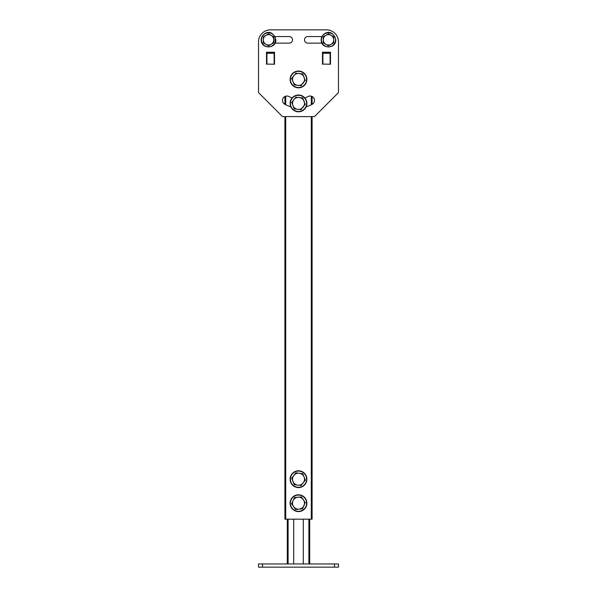 <?xml version="1.0" encoding="UTF-8"?>
<svg xmlns="http://www.w3.org/2000/svg" width="597" height="597" viewBox="0 0 597 597"><rect width="100%" height="100%" fill="white"/><g stroke="black" fill="none" stroke-linecap="round" stroke-linejoin="round"><path stroke-width="0.9" d="M312.089 116.602L312.089 519.174L311.291 519.174L311.291 116.602M285.709 116.602L285.709 519.174L311.291 519.174M285.709 519.174L284.911 519.174L284.911 116.602M284.911 104.341L284.911 96.505M306.209 106.744A28.387 28.387 0 0 0 312.216 104.274A4.395 4.395 0 0 0 312.089 96.505L312.089 104.341M293.702 519.174L293.702 563.949M303.298 519.174L303.298 563.949M309.694 519.174L309.694 563.949M287.306 563.949L287.306 519.174M262.523 563.949L262.523 567.15L258.523 567.15L258.523 563.949L338.477 563.949L338.477 567.15L334.477 567.15L334.477 563.949M262.523 567.15L334.477 567.15M312.216 104.274A4.395 4.395 0 0 0 314.492 100.423A4.395 4.395 0 0 0 307.97 96.572A19.589 19.589 0 0 1 304.873 97.945M292.5 39.842A3.276 3.276 0 0 0 289.224 36.566L275.016 36.566L275.016 43.126L289.224 43.126A3.276 3.276 0 0 0 292.5 39.842M274.113 64.23L274.516 64.23L274.516 52.237L266.516 52.237L266.516 64.23L266.919 64.23L266.516 64.23L266.516 52.237L274.516 52.237L274.516 64.23L266.919 64.08L274.113 64.23M330.081 64.23L330.484 64.23L330.484 52.237L322.484 52.237L322.484 64.23L322.887 64.23L322.484 64.23L322.484 52.237L330.484 52.237L330.484 64.23L322.887 64.08L330.081 64.23M338.477 92.617L338.477 41.842A11.992 11.992 0 0 0 326.484 29.85L270.516 29.85A11.992 11.992 0 0 0 258.523 41.842L258.523 92.617L282.508 116.602L314.492 116.602L338.477 92.617M292.127 97.945A19.589 19.589 0 0 1 289.03 96.572A4.395 4.395 0 0 0 283.06 98.296A4.395 4.395 0 0 0 284.784 104.274A28.387 28.387 0 0 0 290.791 106.744M321.984 36.566L307.776 36.566A3.276 3.276 0 0 0 304.5 39.842A3.276 3.276 0 0 0 307.776 43.126L321.984 43.126L321.559 42.074L321.984 43.126M322.887 64.08L322.887 53.26L330.081 53.26L330.081 64.08M330.081 53.26L330.081 52.64L322.887 52.64L322.887 53.26M266.919 64.08L266.919 53.26L274.113 53.26L274.113 64.08M274.113 53.26L274.113 52.64L266.919 52.64L266.919 53.26M258.523 92.617L258.523 41.842M270.516 29.85L326.484 29.85M289.224 36.566A3.276 3.276 0 0 1 292.5 39.842A3.276 3.276 0 0 1 289.224 43.126M306.254 475.981A8.395 8.395 0 0 1 301.716 486.951A8.395 8.395 0 0 1 290.746 482.413A8.395 8.395 0 0 1 295.284 471.443A8.395 8.395 0 0 1 306.254 475.981M302.455 473.667L303.418 475.406M303.575 475.779L303.88 476.525M291.732 478.54L291.791 478.093M295.687 473.011L296.105 472.839M294.545 484.727L291.635 478.301L293.739 475.548A6 6 0 0 1 299.284 473.257L302.716 473.705L305.365 480.1L300.895 485.562M301.313 485.383L297.716 485.145A6 6 0 0 1 293.739 475.548L295.851 472.802L299.284 473.257A6 6 0 0 1 303.261 482.846A6 6 0 0 1 297.716 485.145L294.284 484.697L293.582 482.988M305.268 479.861L303.261 482.846M305.395 498.398A8.395 8.395 0 0 1 303.283 510.084A8.395 8.395 0 0 1 291.605 507.972A8.395 8.395 0 0 1 293.717 496.286A8.395 8.395 0 0 1 305.395 498.398M301.194 496.943L302.5 498.435M291.746 503.972L291.709 503.525M294.44 497.734L294.814 497.473M295.806 509.428L291.597 503.764L293.075 500.629A6 6 0 0 1 298 497.211L301.455 496.92L305.291 502.846M305.254 502.398L302.448 508.875L299 509.159A6 6 0 0 1 293.075 500.629L294.552 497.495L298 497.211A6 6 0 0 1 303.925 505.741L302.448 508.875L295.545 509.45L294.269 507.607M303.925 505.741A6 6 0 0 1 299 509.159M306.254 76.207A8.395 8.395 0 0 1 301.716 87.177A8.395 8.395 0 0 1 290.746 82.64A8.395 8.395 0 0 1 295.284 71.67A8.395 8.395 0 0 1 306.254 76.207M295.687 73.237L302.716 73.924L303.418 75.625M291.732 78.767L291.791 78.311M294.545 84.953L291.635 78.52L296.105 73.058M301.313 85.61L297.716 85.371A6 6 0 0 1 296.202 73.886A6 6 0 0 1 299.284 73.476L302.716 73.924L305.209 80.535M305.268 80.08L300.895 85.781M299.284 73.476A6 6 0 0 1 303.261 83.073A6 6 0 0 1 297.716 85.371L294.284 84.916L293.582 83.214M306.254 100.192A8.395 8.395 0 0 1 301.716 111.161A8.395 8.395 0 0 1 290.746 106.624A8.395 8.395 0 0 1 295.284 95.654A8.395 8.395 0 0 1 306.254 100.192M295.687 97.221L302.716 97.915L303.418 99.617M291.732 102.751L291.791 102.296M294.545 108.938L291.635 102.505L296.105 97.05M301.313 109.594L297.716 109.355A6 6 0 0 1 296.202 97.871A6 6 0 0 1 299.284 97.46L302.716 97.915L305.209 104.52M305.268 104.065L300.895 109.773M299.284 97.46A6 6 0 0 1 303.261 107.057A6 6 0 0 1 297.716 109.355L294.284 108.908L293.582 107.199M273.717 42.842L268.516 45.842L265.919 44.342A5.194 5.194 0 0 1 265.919 35.342A5.194 5.194 0 0 1 273.717 39.842A5.194 5.194 0 0 1 265.919 44.342L263.322 42.842L263.322 36.842L268.516 33.842L273.717 36.842L273.717 39.842A5.194 5.194 0 0 1 271.113 44.342L268.516 45.842L263.322 42.842L263.322 36.842L268.516 33.842L273.717 36.842L273.717 42.842L273.717 41.357L273.717 42.842L271.113 44.342A5.194 5.194 0 0 1 263.322 39.842L263.322 36.842L263.322 39.842A5.194 5.194 0 0 1 271.113 35.342A5.194 5.194 0 0 1 273.717 39.842L273.717 42.842M273.717 41.141L273.717 39.909L273.717 41.141M263.322 41.477L263.322 39.902L263.322 41.477M333.678 42.842L328.484 45.842L325.887 44.342A5.194 5.194 0 0 1 325.887 35.342A5.194 5.194 0 0 1 333.678 39.842A5.194 5.194 0 0 1 325.887 44.342L323.283 42.842L323.283 36.842L328.484 33.842L333.678 36.842L333.678 39.842A5.194 5.194 0 0 1 331.081 44.342L328.484 45.842L323.283 42.842L323.283 36.842L328.484 33.842L333.678 36.842L333.678 42.842L333.678 41.357L333.678 42.842L331.081 44.342A5.194 5.194 0 0 1 323.283 39.842L323.283 36.842L323.283 39.842A5.194 5.194 0 0 1 331.081 35.342A5.194 5.194 0 0 1 333.678 39.842L333.678 42.842M333.678 41.141L333.678 39.909L333.678 41.141M323.283 41.477L323.283 39.902L323.283 41.477M311.291 104.759L311.291 96.192M285.709 96.192L285.709 104.759M288.105 519.174L288.105 563.949M308.895 563.949L308.895 519.174M305.985 476.1A8.097 8.097 0 0 1 301.604 486.682A8.097 8.097 0 0 1 291.015 482.301A8.097 8.097 0 0 1 295.396 471.72A8.097 8.097 0 0 1 305.985 476.1M305.157 498.57A8.097 8.097 0 0 1 303.119 509.838A8.097 8.097 0 0 1 291.843 507.801A8.097 8.097 0 0 1 293.881 496.532A8.097 8.097 0 0 1 305.157 498.57M305.985 76.319A8.097 8.097 0 0 1 301.604 86.908A8.097 8.097 0 0 1 291.015 82.528A8.097 8.097 0 0 1 295.396 71.939A8.097 8.097 0 0 1 305.985 76.319M305.985 100.303A8.097 8.097 0 0 1 301.604 110.893A8.097 8.097 0 0 1 291.015 106.512A8.097 8.097 0 0 1 295.396 95.923A8.097 8.097 0 0 1 305.985 100.303M275.538 39.842A7.022 7.022 0 0 1 268.516 46.864A7.022 7.022 0 0 1 261.493 39.842A7.022 7.022 0 0 1 268.516 32.82A7.022 7.022 0 0 1 275.538 39.842A7.022 7.022 0 0 1 268.516 46.864A7.022 7.022 0 0 1 261.493 39.842A7.022 7.022 0 0 1 268.516 32.82A7.022 7.022 0 0 1 275.538 39.842M335.507 39.842A7.022 7.022 0 0 1 328.484 46.864A7.022 7.022 0 0 1 321.462 39.842A7.022 7.022 0 0 1 328.484 32.82A7.022 7.022 0 0 1 335.507 39.842A7.022 7.022 0 0 1 328.484 46.864A7.022 7.022 0 0 1 321.462 39.842A7.022 7.022 0 0 1 328.484 32.82A7.022 7.022 0 0 1 335.507 39.842M321.932 36.686L321.596 37.507L321.932 36.686M275.016 43.126L275.016 36.566M261.24 39.842C260.896 33.626 272.202 26.686 275.792 39.842C276.239 49.23 260.792 49.23 261.24 39.842C260.896 33.626 272.202 26.686 275.792 39.842C276.239 49.23 260.792 49.23 261.24 39.842M321.208 39.842C320.865 33.626 332.171 26.686 335.76 39.842C336.208 49.23 320.761 49.23 321.208 39.842C320.865 33.626 332.171 26.686 335.76 39.842C336.208 49.23 320.761 49.23 321.208 39.842"/></g></svg>
